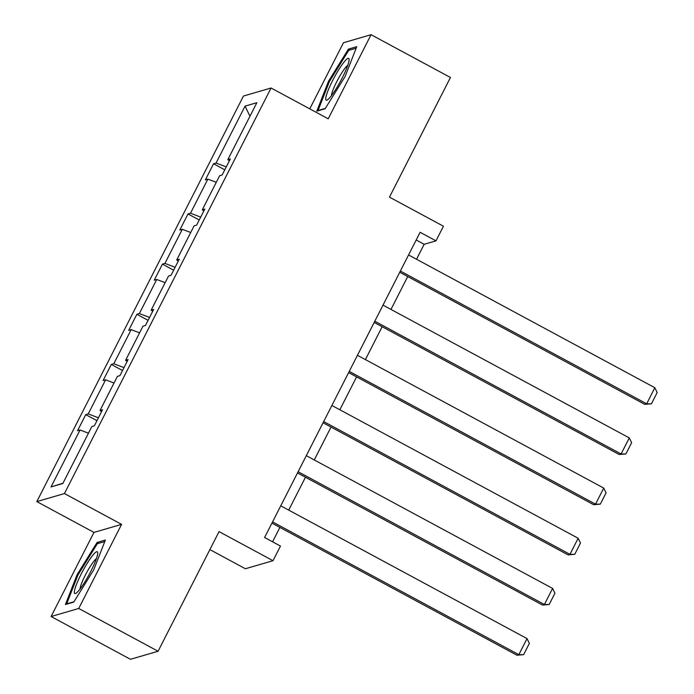<?xml version="1.0" encoding="UTF-8"?>
<svg xmlns="http://www.w3.org/2000/svg" width="694" height="694" viewBox="0 0 694 694"><rect width="100%" height="100%" fill="white"/><g stroke="black" fill="none" stroke-linecap="round" stroke-linejoin="round"><path stroke-width="1.04" d="M121.58 524.369L93.959 532.411L51.104 616.515L78.726 608.473L121.58 524.369L64.438 493.564L271.076 87.999L328.219 118.804L371.073 34.7L343.452 42.742L309.767 108.854M371.073 34.7L450.441 77.485L389.473 197.131L443.44 226.218L435.988 240.853L420.113 232.299L264.596 537.52L280.471 546.074L273.011 560.709L219.044 531.613L158.085 651.258L130.463 659.3L51.104 616.515M78.726 608.473L158.085 651.258M209.883 549.605L245.39 568.75L273.011 560.709M93.959 532.411L36.817 501.606L243.464 96.041L271.076 87.999M88.45 433.195L80.044 429.994L77.546 430.722L85.735 414.639L96.96 420.685M62.963 483.224L51.035 486.919L80.044 429.994M64.438 493.564L36.817 501.606M98.435 417.797L88.233 413.91L85.735 414.639M88.233 413.91L105.609 379.818L103.102 380.546L111.3 364.463L122.526 370.518M123.992 367.62L113.799 363.743L111.3 364.463M113.799 363.743L131.175 329.65L128.668 330.379L136.865 314.295L148.082 320.342M149.557 317.453L139.364 313.567L136.865 314.295M139.364 313.567L156.74 279.474L154.233 280.203L162.431 264.119L173.647 270.174M175.122 267.277L164.929 263.39L162.431 264.119M164.929 263.39L182.296 229.298L179.798 230.026L187.996 213.952L199.213 219.998M200.687 217.101L190.494 213.223L187.996 213.952M190.494 213.223L207.862 179.13L205.363 179.859L213.561 163.775L224.778 169.822M226.253 166.933L216.06 163.047L213.561 163.775M216.06 163.047L245.06 106.121L256.858 102.686L227.849 159.611L230.356 158.883L222.158 174.966L219.66 175.695L202.292 209.788L204.791 209.059L196.593 225.142L194.094 225.862L176.727 259.955L179.226 259.226L171.028 275.31L168.529 276.038L151.162 310.131L153.66 309.403L145.462 325.486L142.964 326.215L125.597 360.307L128.095 359.579L119.906 375.654L117.399 376.382L100.031 410.475L102.53 409.746L94.341 425.83L91.834 426.558L62.833 483.484L51.035 486.919M101.55 411.681L100.031 410.475M114.016 383.027L105.609 379.818M127.115 361.505L125.597 360.307M139.581 332.851L131.175 329.65M152.68 311.337L151.162 310.131M165.146 282.675L156.74 279.474M178.237 261.161L176.727 259.955M190.711 232.507L182.296 229.298M203.802 210.993L202.292 209.788M216.276 182.331L207.862 179.13M229.367 160.817L227.849 159.611M416.53 259.252L424.155 244.297L435.988 240.853M272.569 541.814L279.899 527.414M288.713 510.116L305.464 477.246M314.278 459.949L331.029 427.07M339.843 409.772L356.595 376.894M365.408 359.605L382.16 326.727M390.974 309.429L407.725 276.55M416.183 240.003L424.155 244.297M249.961 116.228L245.06 106.121M325.122 108.75L345.1 76.505L356.751 46.68L348.431 49.101L328.462 81.345L316.811 111.17L325.122 108.75M105.367 540.045L97.056 542.465L77.077 574.71L65.427 604.535L73.746 602.114L93.716 569.869L105.367 540.045M329.286 81.788L328.462 81.345M350.062 49.977L348.431 49.101M98.678 543.341L97.056 542.465M77.901 575.161L77.077 574.71M408.566 254.958L654.85 387.729L646.652 403.813L644.787 404.359L651.449 403.787L646.652 403.813L400.369 271.042M399.753 272.256L644.787 404.359M654.85 387.729L657.183 392.535L651.449 403.787M383.001 305.134L629.284 437.905L621.087 453.989L619.221 454.527L625.884 453.963L621.087 453.989L374.812 321.218M374.187 322.432L619.221 454.527M629.284 437.905L631.618 442.703L625.884 453.963M357.436 355.302L603.719 488.082L595.521 504.156L593.656 504.703L600.319 504.13L595.521 504.156L349.247 371.385M348.622 372.6L593.656 504.703M603.719 488.082L606.053 492.879L600.319 504.13M349.065 60.456A23.726 3.644 -61.7 0 0 349.117 59.623A23.726 3.644 -61.7 0 0 337.952 70.996A23.726 3.644 -61.7 0 0 325.764 98.08A23.726 3.644 -61.7 0 0 327.438 99.841A23.726 3.644 -61.7 0 0 340.051 82.048A23.726 3.644 -61.7 0 0 349.065 60.456M347.789 65.297A17.957 2.759 -61.7 0 0 338.247 78.838A17.957 2.759 -61.7 0 0 331.489 95.069A17.957 2.759 -61.7 0 0 331.446 95.616M325.347 108.394L318.06 110.511L329.355 81.614L348.709 50.367L356.161 48.198M97.68 553.821A23.726 3.644 -61.7 0 0 97.733 552.988A23.726 3.644 -61.7 0 0 86.568 564.369A23.726 3.644 -61.7 0 0 74.379 591.444A23.726 3.644 -61.7 0 0 76.054 593.214A23.726 3.644 -61.7 0 0 88.667 575.413A23.726 3.644 -61.7 0 0 97.68 553.821M96.405 558.661A17.957 2.759 -61.7 0 0 86.863 572.212A17.957 2.759 -61.7 0 0 80.105 588.434A17.957 2.759 -61.7 0 0 80.062 588.98M73.963 601.759L66.676 603.875L77.971 574.979L97.325 543.732L104.777 541.563M331.871 405.478L578.154 538.249L569.956 554.332L568.091 554.879L574.753 554.306L569.956 554.332L323.682 421.562M323.057 422.776L568.091 554.879M578.154 538.249L580.488 543.046L574.753 554.306M306.306 455.654L552.589 588.425L544.4 604.509L542.526 605.047L549.188 604.483L544.4 604.509L298.116 471.729M297.492 472.952L542.526 605.047M552.589 588.425L554.931 593.223L549.188 604.483M280.74 505.822L527.024 638.593L518.834 654.676L516.969 655.223L523.632 654.65L518.834 654.676L272.551 521.905M271.935 523.12L516.969 655.223M527.024 638.593L529.366 643.399L523.632 654.65"/></g></svg>
